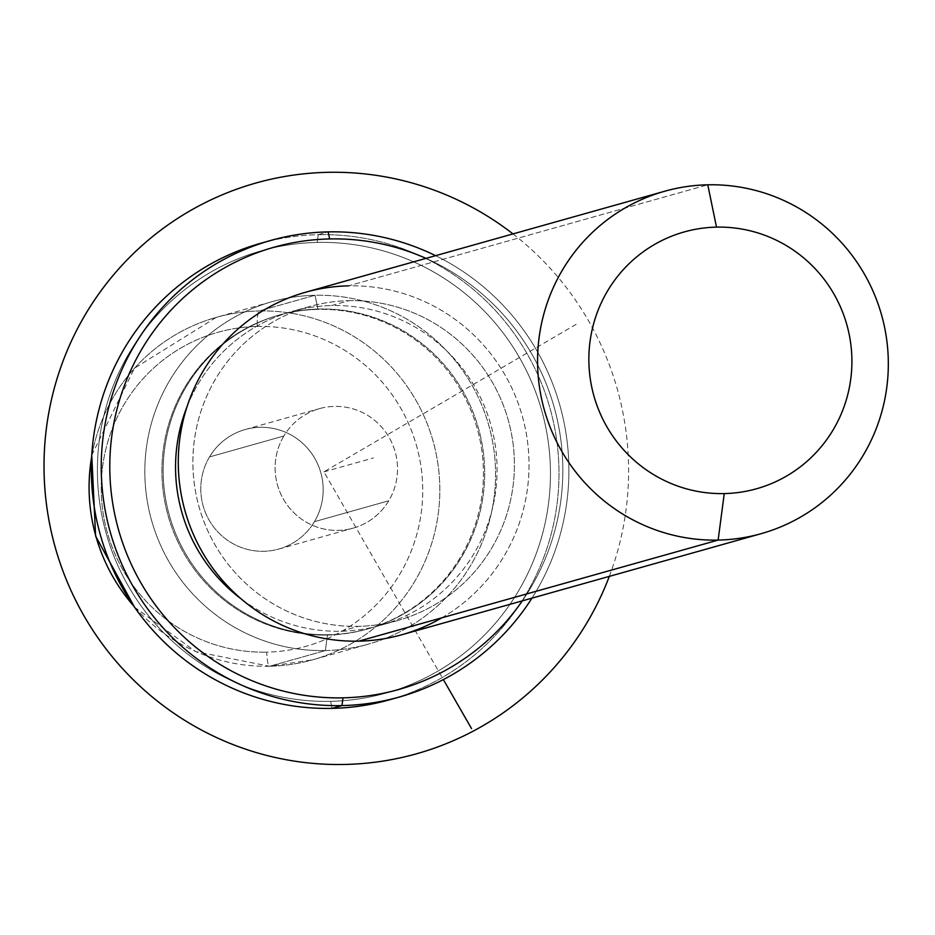 <?xml version="1.0" encoding="UTF-8"?>
<svg xmlns="http://www.w3.org/2000/svg" width="935" height="935" viewBox="0 0 935 935"><rect width="100%" height="100%" fill="white"/><g stroke="black" fill="none" stroke-linecap="round" stroke-linejoin="round"><path stroke-width="0.7" stroke-dasharray="4.67 3.51" d="M283.854 436.014A62.084 61.137 74.3 0 0 304.775 521.274A62.084 61.137 74.3 0 0 388.773 500.763A62.084 61.137 74.3 0 0 367.852 415.502A62.084 61.137 74.3 0 0 283.854 436.014A62.084 61.137 -105.7 0 1 319.501 408.63A62.084 61.137 -105.7 0 1 384.893 431.058A62.084 61.137 -105.7 0 1 388.773 500.763L314.429 521.672A62.084 61.137 74.3 0 0 310.56 451.967A62.084 61.137 74.3 0 0 245.169 429.539A62.084 61.137 74.3 0 0 209.522 456.923L283.854 436.014L209.522 456.923A62.084 61.137 74.3 0 0 213.39 526.627A62.084 61.137 74.3 0 0 278.782 549.055A62.084 61.137 74.3 0 0 314.429 521.672L388.773 500.763A62.084 61.137 -105.7 0 1 353.126 528.146A62.084 61.137 -105.7 0 1 287.735 505.718A62.084 61.137 -105.7 0 1 283.854 436.014M325.38 650.561L327.425 635.064A163.052 160.575 74.3 0 0 483.372 468.716A163.052 160.575 74.3 0 0 317.935 309.38L315.025 295.273A177.884 175.172 -105.7 0 1 495.503 469.089A177.884 175.172 -105.7 0 1 325.38 650.561A177.884 175.172 -105.7 0 1 144.902 476.745A177.884 175.172 -105.7 0 1 315.025 295.273L317.935 309.38A163.052 160.575 74.3 0 0 161.989 475.728A163.052 160.575 74.3 0 0 327.425 635.064L325.38 650.561A177.884 175.172 74.3 0 0 368.367 644.157A177.884 175.172 74.3 0 0 493.505 447.094A177.884 175.172 74.3 0 0 315.025 295.273L259.276 310.958A177.884 175.172 -105.7 0 1 437.755 462.767A177.884 175.172 -105.7 0 1 312.617 659.829A177.884 175.172 -105.7 0 1 269.631 666.246L325.38 650.561L269.631 666.246A177.884 175.172 -105.7 0 1 133.611 605.857A177.884 175.172 74.3 0 0 269.631 666.246A14.82 2.489 88.7 0 1 269.525 666.258A14.82 2.489 88.7 0 1 266.72 652.139A163.052 160.575 74.3 0 0 422.667 485.791A163.052 160.575 74.3 0 0 257.23 326.455A163.052 160.575 74.3 0 0 101.284 492.803A163.052 160.575 74.3 0 0 266.72 652.139A163.052 160.575 -105.7 0 1 101.284 492.803A163.052 160.575 -105.7 0 1 257.23 326.455A14.82 2.489 88.7 0 1 259.276 310.958L315.025 295.273A177.884 175.172 74.3 0 0 272.038 301.678A177.884 175.172 74.3 0 0 146.9 498.752A177.884 175.172 74.3 0 0 325.38 650.561M327.425 635.064L328.664 634.713A163.052 160.575 74.3 0 0 368.074 628.834A163.052 160.575 74.3 0 0 482.787 448.192A163.052 160.575 74.3 0 0 319.174 309.029L317.935 309.38A163.052 160.575 -105.7 0 1 481.548 448.543A163.052 160.575 -105.7 0 1 366.836 629.185A163.052 160.575 -105.7 0 1 327.425 635.064A163.052 160.575 -105.7 0 1 163.824 495.901A163.052 160.575 -105.7 0 1 278.536 315.259A163.052 160.575 -105.7 0 1 317.935 309.38L319.174 309.029A163.052 160.575 74.3 0 0 279.775 314.908A163.052 160.575 74.3 0 0 165.063 495.55A163.052 160.575 74.3 0 0 328.664 634.713L327.425 635.064M341.065 631.23L358.409 626.345A163.052 160.575 74.3 0 0 397.807 620.478A163.052 160.575 74.3 0 0 512.52 439.836A163.052 160.575 74.3 0 0 348.907 300.673L331.563 305.546A163.052 160.575 -105.7 0 1 495.176 444.709A163.052 160.575 -105.7 0 1 380.463 625.351A163.052 160.575 -105.7 0 1 341.065 631.23A163.052 160.575 -105.7 0 1 241.066 598.832A163.052 160.575 74.3 0 0 341.065 631.23A163.052 160.575 74.3 0 0 496.999 464.882A163.052 160.575 74.3 0 0 331.563 305.546L348.907 300.673A163.052 160.575 74.3 0 0 309.508 306.54A163.052 160.575 74.3 0 0 194.796 487.182A163.052 160.575 74.3 0 0 358.409 626.345L341.065 631.23M187.035 406.725A163.052 160.575 -105.7 0 1 292.164 311.425A163.052 160.575 -105.7 0 1 331.563 305.546A163.052 160.575 74.3 0 0 187.035 406.725M441.846 617.801A177.884 175.172 74.3 0 0 522.291 416.075A177.884 175.172 74.3 0 0 348.475 285.865L707.772 184.803L348.475 285.865A177.884 175.172 -105.7 0 1 526.966 437.673A177.884 175.172 -105.7 0 1 401.816 634.748M348.907 300.673A163.052 160.575 -105.7 0 1 514.343 459.997A163.052 160.575 -105.7 0 1 358.409 626.345A163.052 160.575 -105.7 0 1 192.961 467.021A163.052 160.575 -105.7 0 1 348.907 300.673M305.488 292.269A177.884 175.172 -105.7 0 1 348.475 285.865M209.522 456.923A62.084 61.137 -105.7 0 1 293.508 436.411A62.084 61.137 -105.7 0 1 314.429 521.672A62.084 61.137 -105.7 0 1 230.442 542.183A62.084 61.137 -105.7 0 1 209.522 456.923M91.677 456.748A177.884 175.172 -105.7 0 1 216.289 317.362A177.884 175.172 -105.7 0 1 259.276 310.958A177.884 175.172 74.3 0 0 216.289 317.362A177.884 175.172 74.3 0 0 91.677 456.748M257.23 326.455A163.052 160.575 -105.7 0 1 422.667 485.791A163.052 160.575 -105.7 0 1 266.72 652.139A14.82 2.489 -91.3 0 0 269.525 666.258A14.82 2.489 -91.3 0 0 269.631 666.246A177.884 175.172 74.3 0 0 312.617 659.829A177.884 175.172 74.3 0 0 437.755 462.767A177.884 175.172 74.3 0 0 259.276 310.958A14.82 2.489 -91.3 0 0 257.23 326.455M330.616 701.32A229.765 226.27 74.3 0 0 550.353 466.927A229.765 226.27 74.3 0 0 317.234 242.422A229.765 226.27 74.3 0 0 97.497 476.815A229.765 226.27 74.3 0 0 330.616 701.32L332.065 708.379L330.616 701.32A229.765 226.27 -105.7 0 1 97.497 476.815A229.765 226.27 -105.7 0 1 317.234 242.422A229.765 226.27 -105.7 0 1 550.353 466.927A229.765 226.27 -105.7 0 1 330.616 701.32M319.174 309.029A163.052 160.575 -105.7 0 1 484.61 468.365A163.052 160.575 -105.7 0 1 328.664 634.713A163.052 160.575 -105.7 0 1 163.228 475.377A163.052 160.575 -105.7 0 1 319.174 309.029M394.325 698.387A237.174 233.575 74.3 0 0 555.822 434.506A237.174 233.575 74.3 0 0 318.262 234.673L317.234 242.422L318.262 234.673A237.174 233.575 74.3 0 0 265.914 241.873M426.021 258.376A229.765 226.27 -105.7 0 1 522.338 600.843A229.765 226.27 74.3 0 0 426.021 258.376M260.947 243.217A237.174 233.575 -105.7 0 1 318.262 234.673L328.173 231.88L318.262 234.673A237.174 233.575 -105.7 0 1 556.231 437.089A237.174 233.575 -105.7 0 1 389.381 699.836M531.957 598.143A237.174 233.575 74.3 0 0 435.628 255.676A237.174 233.575 -105.7 0 1 531.957 598.143M576.182 324.328L323.919 471.871L443.365 679.581M323.919 471.871L373.486 457.928M609.316 576.381A296.465 291.965 74.3 0 0 512.988 233.914M368.074 628.834L366.836 629.185M279.775 314.908L278.536 315.259M397.807 620.478L380.463 625.351M309.508 306.54L292.164 311.425M245.169 429.539L319.501 408.63M278.782 549.055L353.126 528.146M134.488 607.131L195.707 651.601L269.525 666.258L312.617 659.829L368.367 644.157M91.759 455.205L134.453 368.191L216.289 317.362L272.038 301.678"/><path stroke-width="1.4" d="M241.066 598.832A163.052 160.575 -105.7 0 1 187.035 406.725A163.052 160.575 74.3 0 0 241.066 598.832M348.475 285.865A177.884 175.172 74.3 0 0 178.363 467.336A177.884 175.172 74.3 0 0 358.841 641.153A177.884 175.172 74.3 0 0 441.846 617.801M761.113 533.686L401.816 634.748A177.884 175.172 -105.7 0 1 358.841 641.153L718.127 540.091A177.884 175.172 74.3 0 0 761.113 533.686A177.884 175.172 74.3 0 0 886.251 336.623A177.884 175.172 74.3 0 0 707.772 184.803A177.884 175.172 74.3 0 0 664.785 191.219A177.884 175.172 74.3 0 0 539.647 388.282A177.884 175.172 74.3 0 0 718.127 540.091L358.841 641.153A177.884 175.172 -105.7 0 1 180.35 489.344A177.884 175.172 -105.7 0 1 305.488 292.269L664.785 191.219M707.772 184.803L716.502 227.123A133.413 131.379 74.3 0 0 588.91 363.236A133.413 131.379 74.3 0 0 724.263 493.587L718.127 540.091A177.884 175.172 -105.7 0 1 537.648 366.275A177.884 175.172 -105.7 0 1 707.772 184.803A177.884 175.172 -105.7 0 1 888.25 358.619A177.884 175.172 -105.7 0 1 718.127 540.091L724.263 493.587A133.413 131.379 74.3 0 0 851.855 357.486A133.413 131.379 74.3 0 0 716.502 227.123L707.772 184.803M724.263 493.587A133.413 131.379 -105.7 0 1 588.91 363.236A133.413 131.379 -105.7 0 1 716.502 227.123A133.413 131.379 -105.7 0 1 851.855 357.486A133.413 131.379 -105.7 0 1 724.263 493.587M133.611 605.857A177.884 175.172 -105.7 0 1 91.677 456.748A177.884 175.172 74.3 0 0 133.611 605.857M265.914 241.873A237.174 233.575 74.3 0 0 93.71 503.381A237.174 233.575 74.3 0 0 332.065 708.379A237.174 233.575 74.3 0 0 394.325 698.387M399.292 697.054A237.174 233.575 74.3 0 0 531.957 598.143A237.174 233.575 -105.7 0 1 341.976 705.586A237.174 233.575 74.3 0 0 399.292 697.054L389.381 699.836A237.174 233.575 -105.7 0 1 332.065 708.379L341.976 705.586L343.005 697.837A229.765 226.27 74.3 0 0 522.338 600.843A229.765 226.27 -105.7 0 1 343.005 697.837A229.765 226.27 -105.7 0 1 109.886 473.332A229.765 226.27 -105.7 0 1 329.623 238.939A229.765 226.27 -105.7 0 1 426.021 258.376A229.765 226.27 74.3 0 0 329.623 238.939L328.173 231.88A237.174 233.575 74.3 0 0 270.858 240.424A237.174 233.575 74.3 0 0 103.995 503.182A237.174 233.575 74.3 0 0 341.976 705.586L332.065 708.379A237.174 233.575 -105.7 0 1 94.084 505.964A237.174 233.575 -105.7 0 1 260.947 243.217L270.858 240.424M435.628 255.676A237.174 233.575 74.3 0 0 328.173 231.88A237.174 233.575 -105.7 0 1 435.628 255.676M341.976 705.586A237.174 233.575 -105.7 0 1 101.342 473.846A237.174 233.575 -105.7 0 1 328.173 231.88L329.623 238.939A229.765 226.27 74.3 0 0 109.886 473.332A229.765 226.27 74.3 0 0 343.005 697.837L341.976 705.586M443.365 679.581L471.567 728.634M512.988 233.914A296.465 291.965 74.3 0 0 188.66 211.626A296.465 291.965 74.3 0 0 84.045 615.931A296.465 291.965 74.3 0 0 483.956 725.151A296.465 291.965 74.3 0 0 609.316 576.381M91.759 455.205L95.604 536.094L134.488 607.131"/></g></svg>
